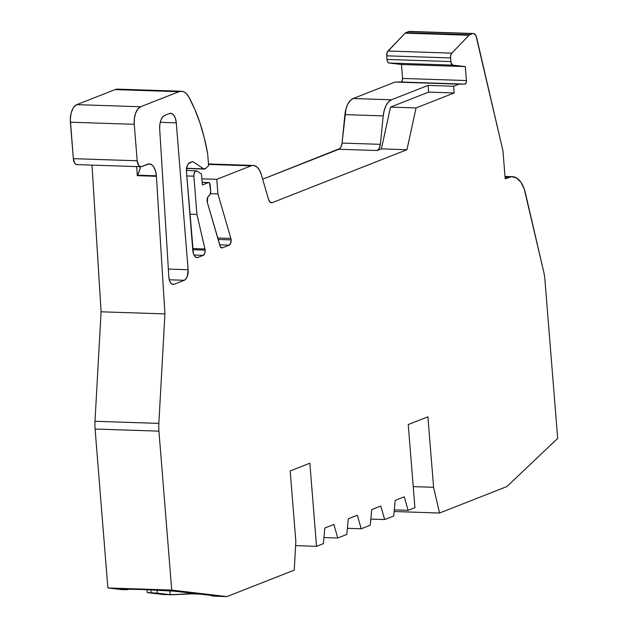<?xml version="1.0" encoding="UTF-8"?>
<svg xmlns="http://www.w3.org/2000/svg" width="628" height="628" viewBox="0 0 628 628"><rect width="100%" height="100%" fill="white"/><g stroke="black" fill="none" stroke-linecap="round" stroke-linejoin="round"><path stroke-width="0.94" d="M473.394 33.512L409.55 31.4A7.442 3.823 91.9 0 0 408.718 31.549L405.829 32.687L469.681 34.799L472.562 33.661L408.718 31.549L405.829 32.687A4.467 2.292 91.9 0 0 405.178 33.143L469.022 35.254A4.467 2.292 -88.1 0 1 469.681 34.799L472.562 33.661L408.718 31.549L405.829 32.687L469.681 34.799L472.562 33.661A7.442 3.823 -88.1 0 1 473.394 33.512A7.442 3.823 -88.1 0 1 476.652 37.633L502.95 150.861L505.195 178.807L509.08 177.284A29.783 15.292 -88.1 0 1 512.409 176.688A29.783 15.292 -88.1 0 1 525.44 193.157L543.77 272.12A29.783 15.292 -88.1 0 1 544.892 279.468L557.68 438.383L506.906 486.559L439.553 513.029L433.579 487.297L427.911 416.804L408.231 424.536L414.92 507.66L408.106 510.336L394.306 509.881L408.106 510.336L404.291 496.795L395.208 500.367L393.732 515.988L384.65 519.56L370.85 519.105L384.65 519.56L380.827 506.019L371.745 509.583L370.269 525.212L361.186 528.776L357.363 515.235L348.289 518.807L346.813 534.428L337.731 538L333.908 524.459L324.825 528.022L323.349 543.652L316.536 546.329L309.847 463.197L290.175 470.929L295.843 541.43L294.249 570.13L226.896 596.6L171.719 590.069L107.875 587.949L126.118 589.786L107.875 587.949L95.087 429.034L158.939 431.146A29.783 15.292 -88.1 0 1 158.845 423.398L94.993 421.278A29.783 15.292 91.9 0 0 95.087 429.034L158.939 431.146A29.783 15.292 -88.1 0 1 158.845 423.398L164.929 313.906L156.411 176.311L137.257 175.675L137.532 175.181L156.372 175.801A14.891 7.646 -88.1 0 0 147.635 164.191L141.551 166.577L147.635 164.191A14.891 7.646 -88.1 0 1 149.299 163.892A14.891 7.646 -88.1 0 1 156.372 175.801A14.891 7.646 -88.1 0 1 156.411 176.311L137.257 175.675L137.532 175.181L156.372 175.801A14.891 7.646 -88.1 0 1 156.411 176.311L137.257 175.675L136.692 166.593L137.257 175.675L137.532 175.181L156.372 175.801L155.352 170.447L153.326 166.357L152.031 164.999L149.134 163.892L141.551 166.577A7.442 3.823 -88.1 0 1 140.719 166.726A7.442 3.823 -88.1 0 1 137.179 160.776L73.335 158.664A7.442 3.823 91.9 0 0 76.875 164.614L140.719 166.726M217.696 237.996L230.869 238.436A4.467 2.292 -88.1 0 1 231.128 239.88L218.112 239.449L231.128 239.88A4.467 2.292 -88.1 0 1 229.212 245.148L219.682 244.826L229.212 245.148L230.712 243.232L231.128 239.88A4.467 2.292 -88.1 0 1 229.212 245.148L219.682 244.826M192.655 248.586L204.956 248.994A4.467 2.292 -88.1 0 1 205.128 250.093L192.741 249.685L205.128 250.093A4.467 2.292 -88.1 0 1 203.205 255.361L193.989 255.062L203.205 255.361L204.712 253.453L205.128 250.093A4.467 2.292 -88.1 0 1 203.205 255.361L193.989 255.062M410.374 31.604A7.442 3.823 91.9 0 0 408.718 31.549L473.81 33.574L475.969 35.663L502.95 150.861L505.195 178.807L511.577 176.703L516.491 177.92L520.871 182.167L524.247 188.997L543.77 272.12A29.783 15.292 -88.1 0 1 544.892 279.468L557.68 438.383L506.906 486.559L439.553 513.029L433.579 487.297L427.911 416.804L408.231 424.536L414.92 507.66L408.106 510.336L404.291 496.795L395.208 500.367L393.732 515.988L384.65 519.56L380.827 506.019L371.745 509.583L370.269 525.212L361.186 528.776L347.386 528.321L361.186 528.776L357.363 515.235L348.289 518.807L346.813 534.428L337.731 538L323.93 537.544L337.731 538L333.908 524.459L324.825 528.022L323.349 543.652L316.536 546.329L295.615 545.638L316.536 546.329L309.847 463.197L290.175 470.929L295.843 541.43L294.249 570.13L226.896 596.6L213.198 596.145L208.967 594.912M192.741 249.685L205.128 250.093A4.467 2.292 -88.1 0 0 204.956 248.994L196.933 214.415L193.856 176.178L186.806 175.942L193.856 176.178A4.467 2.292 -88.1 0 1 196.274 170.824A4.467 2.292 -88.1 0 1 196.957 171.052L201.486 174.042L202.365 184.985L208.425 182.607L202.161 182.395L208.425 182.607A2.975 1.531 -88.1 0 1 208.755 182.544A2.975 1.531 -88.1 0 1 210.168 184.922L210.71 191.595A2.975 1.531 -88.1 0 1 209.815 194.853L207.68 197.294L207.358 202.483A4.467 2.292 -88.1 0 1 208.449 196.156L209.815 194.853L208.449 196.156A4.467 2.292 -88.1 0 0 207.358 202.483L220.389 246.843L222.328 247.848L229.212 245.148L222.328 247.848A4.467 2.292 -88.1 0 1 221.833 247.934A4.467 2.292 -88.1 0 1 219.965 245.807L207.358 202.483L219.965 245.807A4.467 2.292 -88.1 0 0 222.328 247.848L229.212 245.148M465.309 66.599L401.465 64.488L402.587 78.429L466.431 80.541L465.309 66.599L401.465 64.488L402.587 78.429L466.431 80.541A2.975 1.531 -88.1 0 1 464.853 84.113L401.009 82.001A2.975 1.531 91.9 0 0 402.587 78.429L466.431 80.541L465.309 66.599L452.874 65.131L389.03 63.02L401.465 64.488L402.587 78.429L402.21 80.902L401.009 82.001L395.067 82.048L464.853 84.113L395.067 82.048L464.853 84.113L466.062 83.014L466.431 80.541L465.309 66.599L452.874 65.131A4.467 2.292 -88.1 0 1 450.857 61.568L387.005 59.448A4.467 2.292 91.9 0 0 389.03 63.02L401.465 64.488L465.309 66.599L452.874 65.131L389.03 63.02L387.688 61.929L387.005 59.448A4.467 2.292 91.9 0 0 389.03 63.02L401.465 64.488M181.453 91.256L117.609 89.145A22.333 11.469 91.9 0 0 115.112 89.592L178.956 91.704A22.333 11.469 -88.1 0 1 181.453 91.256A22.333 11.469 -88.1 0 1 188.777 96.94A148.899 76.467 -88.1 0 1 207.68 153.939L208.622 165.643L205.497 168.602A4.467 2.292 -88.1 0 1 204.422 169.073A4.467 2.292 -88.1 0 1 203.739 168.846L186.555 168.273L203.739 168.846L192.67 161.537L188.243 163.845L187.144 165.91L186.453 171.507A7.442 3.823 -88.1 0 1 189.648 162.723L192.67 161.537L189.648 162.723A7.442 3.823 -88.1 0 0 186.453 171.507L193.416 253.641L194.625 256.091L196.25 257.409L198.048 257.394L203.205 255.361L198.048 257.394A8.933 4.584 -88.1 0 1 197.043 257.574A8.933 4.584 -88.1 0 1 192.796 250.431L186.453 171.507L192.796 250.431A8.933 4.584 -88.1 0 0 198.048 257.394L203.205 255.361M157.063 590.022L157.314 593.154L157.063 590.022L157.314 593.154L151.12 592.746L150.877 589.731L151.12 592.746L147.29 592.62L163.052 594.488L171.64 594.771L147.29 592.62L147.038 589.574L147.29 592.62L163.052 594.488L171.64 594.771L151.12 592.746L150.877 589.731M169.882 590.783L170.18 594.677L169.882 590.783L170.18 594.677L157.314 593.154M344.913 114.626L342.048 143.074L380.356 144.338A7.442 3.823 -88.1 0 1 377.185 150.532L338.877 149.268L262.661 179.216L339.984 148.483L340.941 147.093L342.048 143.074L344.913 114.626L383.221 115.897L384.257 110.269L386.102 105.433L388.575 101.822L391.464 99.789L428.084 85.4L453.62 86.24L454.162 92.96L428.618 92.112L428.084 85.4L391.464 99.789L353.156 98.517A19.358 9.938 91.9 0 0 344.913 114.626L383.221 115.897A19.358 9.938 -88.1 0 1 391.464 99.789L353.156 98.517A19.358 9.938 91.9 0 0 344.913 114.626L383.221 115.897A19.358 9.938 -88.1 0 1 391.464 99.789L353.156 98.517L395.067 82.048L353.156 98.517L350.267 100.558L347.786 104.162L345.95 109.005L342.048 143.074L380.356 144.338L383.221 115.897L380.356 144.338A7.442 3.823 -88.1 0 1 377.185 150.532L338.877 149.268A7.442 3.823 91.9 0 0 342.048 143.074L380.356 144.338L379.249 148.365L377.185 150.532L381.416 148.867L390.506 107.098L428.618 92.112L428.084 85.4L453.62 86.24L458.919 84.16L464.853 84.113L401.009 82.001A2.975 1.531 91.9 0 0 402.587 78.429M169.27 279.774L184.271 280.276L169.27 279.774L184.271 280.276L174.113 284.264L172.127 284.201L174.113 284.264A8.933 4.584 -88.1 0 1 173.116 284.445A8.933 4.584 -88.1 0 1 168.846 276.995L159.685 128.944A11.908 6.115 -88.1 0 1 164.826 115.309L162.628 117.051L160.886 120.238L159.857 124.407L159.685 128.944A11.908 6.115 -88.1 0 1 164.826 115.309L169.293 113.55A11.908 6.115 -88.1 0 1 170.628 113.315A11.908 6.115 -88.1 0 1 176.287 122.837L160.25 122.311L176.287 122.837L188.11 269.742A8.933 4.584 -88.1 0 1 184.271 280.276L174.113 284.264L172.127 284.201M196.062 257.331L198.048 257.394M221.339 247.817L222.328 247.848M389.03 63.02L452.874 65.131L451.085 62.926L450.559 57.941L386.715 55.829L387.005 59.448L450.857 61.568L450.559 57.941A4.467 2.292 -88.1 0 1 451.822 53.129L387.978 51.017A4.467 2.292 91.9 0 0 386.715 55.829L387.005 59.448L450.857 61.568L450.559 57.941L386.715 55.829L387.382 51.881L405.178 33.143L469.022 35.254A4.467 2.292 -88.1 0 1 469.681 34.799L405.829 32.687A4.467 2.292 91.9 0 0 405.178 33.143L469.022 35.254A4.467 2.292 -88.1 0 1 469.681 34.799M168.359 269.082L188.11 269.742A8.933 4.584 -88.1 0 1 184.271 280.276L185.959 278.926L187.277 276.446L188.11 269.742L168.359 269.082L188.11 269.742L176.287 122.837L175.471 118.559L173.854 115.285L171.687 113.527L169.293 113.55L164.826 115.309L169.293 113.55A11.908 6.115 -88.1 0 1 176.287 122.837L160.25 122.311M472.562 33.661A7.442 3.823 -88.1 0 1 476.652 37.633L502.95 150.861L505.195 178.807L509.08 177.284L505.061 177.151M192.333 592.942L192.404 593.837L192.333 592.942L192.404 593.837L200.049 593.853M203.488 594.261L192.404 593.837L170.18 594.677M370.85 519.105L384.65 519.56L380.827 506.019L371.745 509.583L370.269 525.212L361.186 528.776L357.363 515.235L348.289 518.807L346.813 534.428L337.731 538L333.908 524.459L324.825 528.022L323.349 543.652L316.536 546.329L309.847 463.197L290.175 470.929L295.843 541.43L294.249 570.13L226.896 596.6L171.719 590.069L107.875 587.949L122.287 589.661L127.665 589.645L127.696 589.056L127.665 589.645L123.543 589.15L137.21 589.245L177.386 591.341L210.082 595.046L214.234 595.729L213.198 596.145L226.896 596.6L171.719 590.069L107.875 587.949L95.087 429.034L158.939 431.146A29.783 15.292 -88.1 0 1 158.845 423.398L94.993 421.278A29.783 15.292 91.9 0 0 95.087 429.034A29.783 15.292 91.9 0 1 94.993 421.278L101.077 311.794L92.002 165.117M214.234 595.729L172.402 590.964L150.045 589.692L123.543 589.15L144.872 589.504M138.396 173.516L140.115 168.901L140.177 166.137L140.115 168.901L137.532 175.181L140.099 168.963L140.225 166.357M73.335 158.664L70.32 119.304L71.027 113.597L72.785 108.754L73.986 106.893L76.797 104.648A14.891 7.646 91.9 0 0 70.399 122.201L73.335 158.664L137.179 160.776L134.251 124.313L137.179 160.776A7.442 3.823 -88.1 0 0 141.551 166.577L140.06 166.593L138.709 165.494L137.179 160.776L73.335 158.664A7.442 3.823 91.9 0 0 77.707 164.465L76.216 164.481L74.858 163.382L73.335 158.664L70.399 122.201L134.251 124.313A14.891 7.646 -88.1 0 1 140.641 106.76L76.797 104.648A14.891 7.646 91.9 0 0 70.399 122.201L134.251 124.313L134.376 118.511L135.632 113.134L137.838 109.005L140.641 106.76L76.797 104.648L115.112 89.592L117.774 89.152M218.112 239.449L231.128 239.88A4.467 2.292 -88.1 0 0 230.869 238.436L217.924 193.919L210.49 193.667L217.924 193.919L216.746 179.333L201.871 178.839L216.746 179.333L251.09 165.831A19.358 9.938 -88.1 0 1 253.257 165.447A19.358 9.938 -88.1 0 1 261.342 174.678L268.47 199.186L270.134 202.122L272.411 202.593A7.442 3.823 -88.1 0 1 271.579 202.742A7.442 3.823 -88.1 0 1 268.47 199.186L261.342 174.678L268.47 199.186A7.442 3.823 -88.1 0 0 272.411 202.593L406.952 149.715L381.416 148.867L390.506 107.098L428.618 92.112L428.084 85.4L453.62 86.24L454.162 92.96L428.618 92.112L454.162 92.96L416.042 107.938L390.506 107.098L428.618 92.112M208.52 164.426L254.12 165.549L257.009 167.048L259.497 170.188L261.342 174.678A19.358 9.938 -88.1 0 0 251.09 165.831L208.52 164.426L251.09 165.831L216.746 179.333L201.871 178.839M270.762 202.538L272.411 202.593L270.762 202.538L272.411 202.593L406.952 149.715L381.416 148.867L390.506 107.098L416.042 107.938L454.162 92.96L453.62 86.24L458.919 84.16L395.067 82.048L353.156 98.517M408.718 31.549L409.966 31.455M509.08 177.284A29.783 15.292 -88.1 0 1 525.44 193.157L543.77 272.12A29.783 15.292 -88.1 0 1 544.892 279.468L557.68 438.383L506.906 486.559L439.553 513.029L394.156 511.522M439.553 513.029L433.579 487.297L413.232 486.629M200.065 594.088L187.552 593.782L171.64 594.771L163.052 594.488L147.29 592.62L147.038 589.574M127.665 589.645L123.543 589.15L127.665 589.645L127.696 589.056M171.719 590.069L158.939 431.146M94.993 421.278L158.845 423.398L164.929 313.906L101.077 311.794L94.993 421.278L101.077 311.794L164.929 313.906L156.411 176.311A14.891 7.646 -88.1 0 0 156.372 175.801M70.399 122.201L134.251 124.313A14.891 7.646 -88.1 0 1 140.641 106.76L76.797 104.648L115.112 89.592L178.956 91.704L181.625 91.264L184.239 92.026L186.665 93.957L188.777 96.94L194.806 109.343L200.01 123.112L204.32 138.042L207.68 153.939L208.622 165.643L205.497 168.602L203.739 168.846L192.67 161.537L203.739 168.846L186.555 168.273M76.797 104.648L115.112 89.592L178.956 91.704L140.641 106.76L178.956 91.704A22.333 11.469 -88.1 0 1 188.777 96.94A148.899 76.467 -88.1 0 1 207.68 153.939L208.622 165.643L205.497 168.602A4.467 2.292 -88.1 0 1 203.739 168.846M205.128 250.093A4.467 2.292 -88.1 0 0 204.956 248.994L196.933 214.415L189.884 214.187L196.933 214.415L193.856 176.178L193.981 173.87L195.198 171.287L196.957 171.052L201.486 174.042L202.365 184.985L208.425 182.607L209.564 183.038L210.71 191.595L209.815 194.853A2.975 1.531 -88.1 0 0 210.71 191.595L210.168 184.922A2.975 1.531 -88.1 0 0 208.425 182.607L202.161 182.395M377.185 150.532L381.416 148.867L377.185 150.532L338.877 149.268A7.442 3.823 91.9 0 0 342.048 143.074M272.411 202.593L406.952 149.715L416.042 107.938L390.506 107.098M450.559 57.941A4.467 2.292 -88.1 0 1 451.822 53.129L387.978 51.017A4.467 2.292 91.9 0 0 386.715 55.829L450.559 57.941L450.794 55.17L451.822 53.129L387.978 51.017L405.178 33.143A4.467 2.292 91.9 0 1 405.829 32.687M451.822 53.129L469.022 35.254M231.128 239.88A4.467 2.292 -88.1 0 0 230.869 238.436L217.924 193.919L216.746 179.333L251.09 165.831M381.416 148.867L406.952 149.715L416.042 107.938L454.162 92.96M168.846 276.995L159.685 128.944L168.846 276.995L169.427 280.316L170.635 282.875L172.284 284.264L174.113 284.264A8.933 4.584 -88.1 0 1 168.846 276.995M361.186 528.776L347.386 528.321M394.306 509.881L408.106 510.336L404.291 496.795L395.208 500.367L393.732 515.988L384.65 519.56M337.731 538L323.93 537.544M186.806 175.942L193.856 176.178A4.467 2.292 -88.1 0 1 196.957 171.052L201.486 174.042L202.365 184.985L208.425 182.607M466.431 80.541A2.975 1.531 -88.1 0 1 464.853 84.113M452.874 65.131A4.467 2.292 -88.1 0 1 450.857 61.568M401.009 82.001L395.067 82.048M184.271 280.276L174.113 284.264M386.715 55.829L387.005 59.448M151.12 592.746L147.29 592.62M380.356 144.338L383.221 115.897M391.464 99.789L428.084 85.4M453.62 86.24L458.919 84.16M433.579 487.297L427.911 416.804L408.231 424.536L414.92 507.66L408.106 510.336M316.536 546.329L295.615 545.638M192.404 593.837L171.64 594.771M152.926 589.825L158.162 590.077M210.082 595.046L185.119 592.086M213.661 595.58L213.198 596.145L226.896 596.6M137.257 175.675L136.692 166.593M210.49 193.667L217.924 193.919L216.746 179.333M387.978 51.017L405.178 33.143M107.875 587.949L95.087 429.034M262.661 179.216L338.877 149.268M176.287 122.837L188.11 269.742M158.845 423.398L164.929 313.906L101.077 311.794M164.929 313.906L156.411 176.311M137.179 160.776L134.251 124.313M140.641 106.76L178.956 91.704M204.956 248.994L196.933 214.415L189.884 214.187M196.933 214.415L193.856 176.178M230.869 238.436L217.924 193.919M406.952 149.715L416.042 107.938M208.755 182.544L202.153 182.324M204.39 169.073L186.532 168.477M196.274 170.824L186.406 170.494M253.257 165.447L208.48 163.963M512.37 176.688L505.006 176.444"/></g></svg>
